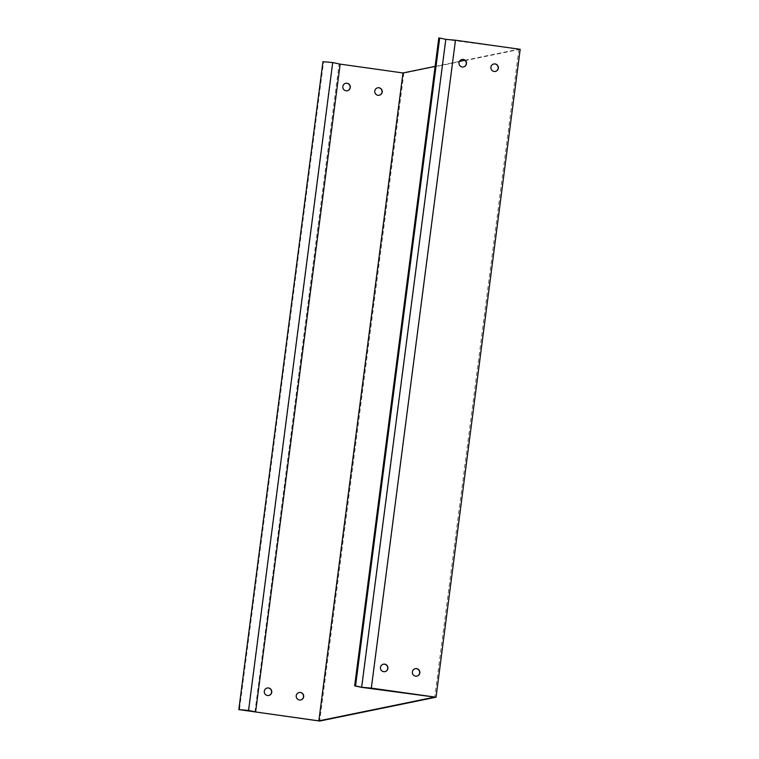 <?xml version="1.0" encoding="UTF-8"?>
<svg xmlns="http://www.w3.org/2000/svg" width="759" height="759" viewBox="0 0 759 759"><rect width="100%" height="100%" fill="white"/><g stroke="black" fill="none" stroke-linecap="round" stroke-linejoin="round"><path stroke-width="0.57" stroke-dasharray="3.79 2.85" d="M254.958 711.951L339.112 64.05L338.599 63.936L332.451 62.599L248.307 710.5M520.19 49.307L403.845 73.149L339.112 64.05M403.845 73.149L319.691 721.05M377.631 87.788A3.814 3.757 78.4 0 0 374.567 91.023A3.814 3.757 78.4 0 0 379.158 95.264M299.084 692.493A3.814 3.757 78.4 0 0 296.029 695.737A3.814 3.757 78.4 0 0 300.621 699.978M345.706 83.3A3.814 3.757 78.4 0 0 342.641 86.535A3.814 3.757 78.4 0 0 347.233 90.776M267.159 688.005A3.814 3.757 78.4 0 0 264.104 691.24A3.814 3.757 78.4 0 0 268.695 695.491M464.85 60.274L518.938 49.193L445.542 39.421L361.398 687.322M455.704 40.303L371.559 688.214M445.542 39.421L438.797 37.95M518.938 49.193L434.784 697.094M415.249 668.698A3.814 3.757 78.4 0 0 412.232 673.205A3.814 3.757 78.4 0 0 416.776 676.174M493.786 63.984A3.814 3.757 78.4 0 0 490.779 68.5A3.814 3.757 78.4 0 0 495.314 71.46M383.323 664.21A3.814 3.757 78.4 0 0 380.306 668.717A3.814 3.757 78.4 0 0 384.851 671.687M461.861 59.496A3.814 3.757 78.4 0 0 458.853 64.012A3.814 3.757 78.4 0 0 463.388 66.972M435.106 66.375L459.413 61.394M332.451 62.599L323.571 61.821L239.427 709.722M323.571 61.821L322.954 61.688"/><path stroke-width="1.14" d="M439.689 38.026L438.797 37.95L354.652 685.851L361.398 687.322L434.784 697.094L318.827 720.86L256.039 712.037L248.582 710.443L238.81 709.589L319.691 721.05L436.046 697.208L520.19 49.307L456.339 40.331L455.457 40.208L371.312 688.109L361.673 687.265L355.544 685.927L439.689 38.026L445.818 39.364L455.457 40.208M379.158 95.264A3.814 3.757 78.4 0 0 381.976 90.795A3.814 3.757 78.4 0 0 377.631 87.788M300.621 699.978A3.814 3.757 78.4 0 0 303.439 695.5A3.814 3.757 78.4 0 0 299.084 692.493M347.233 90.776A3.814 3.757 78.4 0 0 350.051 86.308A3.814 3.757 78.4 0 0 345.706 83.3M268.695 695.491A3.814 3.757 78.4 0 0 271.513 691.013A3.814 3.757 78.4 0 0 267.159 688.005M318.827 720.86L402.972 72.959L340.184 64.126L255.593 711.97M264.303 691.202A3.814 3.757 -101.6 0 1 271.703 690.975A3.814 3.757 -101.6 0 1 268.79 695.472A3.814 3.757 -101.6 0 1 264.303 691.202M342.84 86.498A3.814 3.757 -101.6 0 1 350.241 86.26A3.814 3.757 -101.6 0 1 347.328 90.757A3.814 3.757 -101.6 0 1 342.84 86.498M296.228 695.69A3.814 3.757 -101.6 0 1 303.628 695.462A3.814 3.757 -101.6 0 1 300.716 699.959A3.814 3.757 -101.6 0 1 296.228 695.69M374.766 90.985A3.814 3.757 -101.6 0 1 382.166 90.757A3.814 3.757 -101.6 0 1 379.253 95.245A3.814 3.757 -101.6 0 1 374.766 90.985M248.582 710.443L332.727 62.542L339.747 64.069M361.673 687.265L445.818 39.364M416.776 676.174A3.814 3.757 78.4 0 0 419.642 672.977A3.814 3.757 78.4 0 0 415.249 668.698M495.314 71.46A3.814 3.757 78.4 0 0 498.179 68.272A3.814 3.757 78.4 0 0 493.786 63.984M384.851 671.687A3.814 3.757 78.4 0 0 387.716 668.489A3.814 3.757 78.4 0 0 383.323 664.21M463.388 66.972A3.814 3.757 78.4 0 0 466.254 63.784A3.814 3.757 78.4 0 0 461.861 59.496M402.972 72.959L435.106 66.375M459.413 61.394L464.85 60.274M436.046 697.208L371.312 688.109M419.831 672.939A3.814 3.757 -101.6 0 1 412.431 673.167A3.814 3.757 -101.6 0 1 415.344 668.67A3.814 3.757 -101.6 0 1 419.831 672.939M498.369 68.225A3.814 3.757 -101.6 0 1 490.969 68.462A3.814 3.757 -101.6 0 1 493.881 63.965A3.814 3.757 -101.6 0 1 498.369 68.225M387.906 668.451A3.814 3.757 -101.6 0 1 380.506 668.679A3.814 3.757 -101.6 0 1 383.418 664.182A3.814 3.757 -101.6 0 1 387.906 668.451M466.443 63.737A3.814 3.757 -101.6 0 1 459.043 63.974A3.814 3.757 -101.6 0 1 461.956 59.477A3.814 3.757 -101.6 0 1 466.443 63.737M238.81 709.589L322.954 61.688L332.727 62.542M355.544 685.927L354.652 685.851"/></g></svg>
